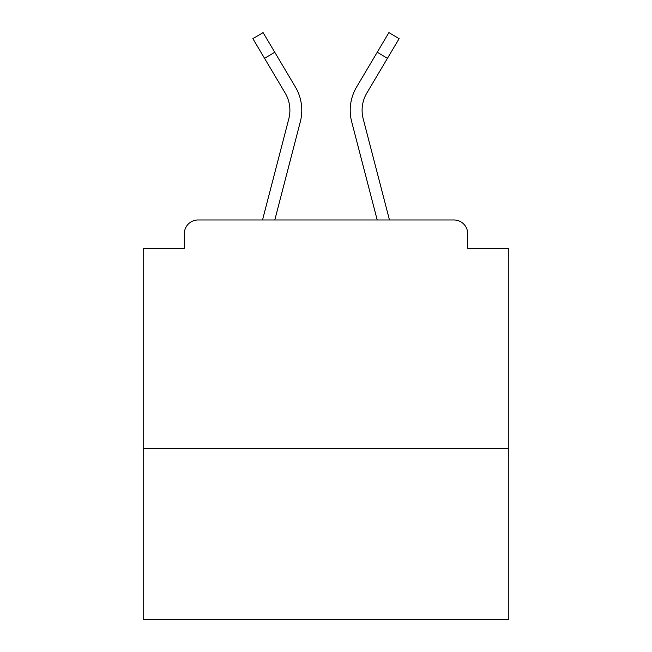 <?xml version="1.0" encoding="UTF-8"?>
<svg xmlns="http://www.w3.org/2000/svg" width="652" height="652" viewBox="0 0 652 652"><rect width="100%" height="100%" fill="white"/><g stroke="black" fill="none" stroke-linecap="round" stroke-linejoin="round"><path stroke-width="0.98" d="M508.804 448.478L508.804 248.306L467.671 248.306L467.671 233.685A13.708 13.708 0 0 0 453.963 219.977L198.037 219.977A13.708 13.708 0 0 0 184.329 233.685L184.329 248.306L143.195 248.306L143.195 619.4L508.804 619.4L508.804 448.478L143.195 448.478M184.329 233.685L184.329 248.306M453.963 219.977L397.296 219.977M254.704 219.977L198.037 219.977M467.671 248.306L467.671 233.685M262.528 219.977L288.812 118.794A33.822 33.822 0 0 0 285.152 93.024L252.878 38.664L263.098 32.6L295.372 86.96A45.697 45.697 0 0 1 300.311 121.785L274.802 219.977M295.372 86.96L274.761 52.25L295.372 86.96L274.761 52.25L295.372 86.96L274.761 52.25L295.372 86.96L274.761 52.25L295.372 86.96L274.761 52.25L295.372 86.96L274.761 52.25L295.372 86.96L274.761 52.25L295.372 86.96L274.761 52.25L295.372 86.96L274.761 52.25L295.372 86.96L274.761 52.25L295.372 86.96L274.761 52.25L295.372 86.96L274.761 52.25L295.372 86.96L274.761 52.25L295.372 86.96L274.761 52.25L295.372 86.96L274.761 52.25L295.372 86.96L274.761 52.25L295.372 86.96L274.761 52.25L295.372 86.96L274.761 52.25L295.372 86.96L274.761 52.25L295.372 86.96L274.761 52.25L295.372 86.96L274.761 52.25L295.372 86.96L274.761 52.25L295.372 86.96L274.761 52.25L295.372 86.96L274.761 52.25L295.372 86.96L274.761 52.25L295.372 86.96L274.761 52.25L264.549 58.313M367.549 182.821L351.689 121.785A45.697 45.697 0 0 1 356.628 86.96L388.902 32.6L399.122 38.664L387.451 58.313L377.239 52.25L360.906 79.756M300.311 121.785L284.451 182.821M285.535 93.684L285.152 93.024M389.472 219.977L363.188 118.794A33.822 33.822 0 0 1 366.848 93.024L387.451 58.313M351.689 121.785L377.198 219.977"/></g></svg>
